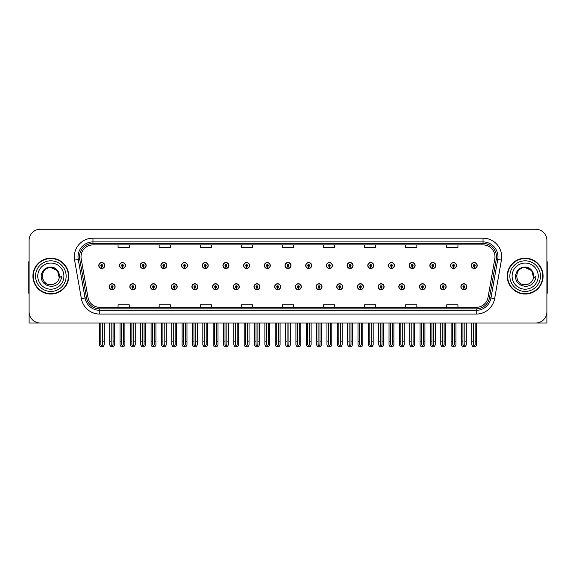<?xml version="1.0" encoding="UTF-8"?>
<svg xmlns="http://www.w3.org/2000/svg" width="576" height="576" viewBox="0 0 576 576"><rect width="100%" height="100%" fill="white"/><g stroke="black" fill="none" stroke-linecap="round" stroke-linejoin="round"><path stroke-width="0.86" d="M419.508 286.733A2.988 2.988 0 0 0 422.496 289.721A2.988 2.988 0 0 0 425.484 286.733A2.988 2.988 0 0 0 422.496 283.745A2.988 2.988 0 0 0 419.508 286.733M398.815 286.733A2.988 2.988 0 0 0 401.803 289.721A2.988 2.988 0 0 0 404.791 286.733A2.988 2.988 0 0 0 401.803 283.745A2.988 2.988 0 0 0 398.815 286.733M378.122 286.733A2.988 2.988 0 0 0 381.11 289.721A2.988 2.988 0 0 0 384.098 286.733A2.988 2.988 0 0 0 381.11 283.745A2.988 2.988 0 0 0 378.122 286.733M357.43 286.733A2.988 2.988 0 0 0 360.418 289.721A2.988 2.988 0 0 0 363.406 286.733A2.988 2.988 0 0 0 360.418 283.745A2.988 2.988 0 0 0 357.43 286.733M336.737 286.733A2.988 2.988 0 0 0 339.725 289.721A2.988 2.988 0 0 0 342.713 286.733A2.988 2.988 0 0 0 339.725 283.745A2.988 2.988 0 0 0 336.737 286.733M316.051 286.733A2.988 2.988 0 0 0 319.039 289.721A2.988 2.988 0 0 0 322.027 286.733A2.988 2.988 0 0 0 319.039 283.745A2.988 2.988 0 0 0 316.051 286.733M295.358 286.733A2.988 2.988 0 0 0 298.346 289.721A2.988 2.988 0 0 0 301.334 286.733A2.988 2.988 0 0 0 298.346 283.745A2.988 2.988 0 0 0 295.358 286.733M274.666 286.733A2.988 2.988 0 0 0 277.654 289.721A2.988 2.988 0 0 0 280.642 286.733A2.988 2.988 0 0 0 277.654 283.745A2.988 2.988 0 0 0 274.666 286.733M253.973 286.733A2.988 2.988 0 0 0 256.961 289.721A2.988 2.988 0 0 0 259.949 286.733A2.988 2.988 0 0 0 256.961 283.745A2.988 2.988 0 0 0 253.973 286.733M233.287 286.733A2.988 2.988 0 0 0 236.275 289.721A2.988 2.988 0 0 0 239.263 286.733A2.988 2.988 0 0 0 236.275 283.745A2.988 2.988 0 0 0 233.287 286.733M212.594 286.733A2.988 2.988 0 0 0 215.582 289.721A2.988 2.988 0 0 0 218.57 286.733A2.988 2.988 0 0 0 215.582 283.745A2.988 2.988 0 0 0 212.594 286.733M191.902 286.733A2.988 2.988 0 0 0 194.89 289.721A2.988 2.988 0 0 0 197.878 286.733A2.988 2.988 0 0 0 194.89 283.745A2.988 2.988 0 0 0 191.902 286.733M171.209 286.733A2.988 2.988 0 0 0 174.197 289.721A2.988 2.988 0 0 0 177.185 286.733A2.988 2.988 0 0 0 174.197 283.745A2.988 2.988 0 0 0 171.209 286.733M150.516 286.733A2.988 2.988 0 0 0 153.504 289.721A2.988 2.988 0 0 0 156.492 286.733A2.988 2.988 0 0 0 153.504 283.745A2.988 2.988 0 0 0 150.516 286.733M129.83 286.733A2.988 2.988 0 0 0 132.818 289.721A2.988 2.988 0 0 0 135.806 286.733A2.988 2.988 0 0 0 132.818 283.745A2.988 2.988 0 0 0 129.83 286.733M109.138 286.733A2.988 2.988 0 0 0 112.126 289.721A2.988 2.988 0 0 0 115.114 286.733A2.988 2.988 0 0 0 112.126 283.745A2.988 2.988 0 0 0 109.138 286.733M440.194 286.733A2.988 2.988 0 0 0 443.182 289.721A2.988 2.988 0 0 0 446.17 286.733A2.988 2.988 0 0 0 443.182 283.745A2.988 2.988 0 0 0 440.194 286.733M450.54 265.514A2.988 2.988 0 0 0 453.528 268.502A2.988 2.988 0 0 0 456.516 265.514A2.988 2.988 0 0 0 453.528 262.526A2.988 2.988 0 0 0 450.54 265.514M429.847 265.514A2.988 2.988 0 0 0 432.835 268.502A2.988 2.988 0 0 0 435.823 265.514A2.988 2.988 0 0 0 432.835 262.526A2.988 2.988 0 0 0 429.847 265.514M409.162 265.514A2.988 2.988 0 0 0 412.15 268.502A2.988 2.988 0 0 0 415.138 265.514A2.988 2.988 0 0 0 412.15 262.526A2.988 2.988 0 0 0 409.162 265.514M388.469 265.514A2.988 2.988 0 0 0 391.457 268.502A2.988 2.988 0 0 0 394.445 265.514A2.988 2.988 0 0 0 391.457 262.526A2.988 2.988 0 0 0 388.469 265.514M367.776 265.514A2.988 2.988 0 0 0 370.764 268.502A2.988 2.988 0 0 0 373.752 265.514A2.988 2.988 0 0 0 370.764 262.526A2.988 2.988 0 0 0 367.776 265.514M347.083 265.514A2.988 2.988 0 0 0 350.071 268.502A2.988 2.988 0 0 0 353.059 265.514A2.988 2.988 0 0 0 350.071 262.526A2.988 2.988 0 0 0 347.083 265.514M326.398 265.514A2.988 2.988 0 0 0 329.386 268.502A2.988 2.988 0 0 0 332.374 265.514A2.988 2.988 0 0 0 329.386 262.526A2.988 2.988 0 0 0 326.398 265.514M305.705 265.514A2.988 2.988 0 0 0 308.693 268.502A2.988 2.988 0 0 0 311.681 265.514A2.988 2.988 0 0 0 308.693 262.526A2.988 2.988 0 0 0 305.705 265.514M285.012 265.514A2.988 2.988 0 0 0 288 268.502A2.988 2.988 0 0 0 290.988 265.514A2.988 2.988 0 0 0 288 262.526A2.988 2.988 0 0 0 285.012 265.514M264.319 265.514A2.988 2.988 0 0 0 267.307 268.502A2.988 2.988 0 0 0 270.295 265.514A2.988 2.988 0 0 0 267.307 262.526A2.988 2.988 0 0 0 264.319 265.514M243.626 265.514A2.988 2.988 0 0 0 246.614 268.502A2.988 2.988 0 0 0 249.602 265.514A2.988 2.988 0 0 0 246.614 262.526A2.988 2.988 0 0 0 243.626 265.514M222.941 265.514A2.988 2.988 0 0 0 225.929 268.502A2.988 2.988 0 0 0 228.917 265.514A2.988 2.988 0 0 0 225.929 262.526A2.988 2.988 0 0 0 222.941 265.514M202.248 265.514A2.988 2.988 0 0 0 205.236 268.502A2.988 2.988 0 0 0 208.224 265.514A2.988 2.988 0 0 0 205.236 262.526A2.988 2.988 0 0 0 202.248 265.514M181.555 265.514A2.988 2.988 0 0 0 184.543 268.502A2.988 2.988 0 0 0 187.531 265.514A2.988 2.988 0 0 0 184.543 262.526A2.988 2.988 0 0 0 181.555 265.514M160.862 265.514A2.988 2.988 0 0 0 163.85 268.502A2.988 2.988 0 0 0 166.838 265.514A2.988 2.988 0 0 0 163.85 262.526A2.988 2.988 0 0 0 160.862 265.514M140.177 265.514A2.988 2.988 0 0 0 143.165 268.502A2.988 2.988 0 0 0 146.153 265.514A2.988 2.988 0 0 0 143.165 262.526A2.988 2.988 0 0 0 140.177 265.514M119.484 265.514A2.988 2.988 0 0 0 122.472 268.502A2.988 2.988 0 0 0 125.46 265.514A2.988 2.988 0 0 0 122.472 262.526A2.988 2.988 0 0 0 119.484 265.514M98.791 265.514A2.988 2.988 0 0 0 101.779 268.502A2.988 2.988 0 0 0 104.767 265.514A2.988 2.988 0 0 0 101.779 262.526A2.988 2.988 0 0 0 98.791 265.514M460.886 286.733A2.988 2.988 0 0 0 463.874 289.721A2.988 2.988 0 0 0 466.862 286.733A2.988 2.988 0 0 0 463.874 283.745A2.988 2.988 0 0 0 460.886 286.733M471.233 265.514A2.988 2.988 0 0 0 474.221 268.502A2.988 2.988 0 0 0 477.209 265.514A2.988 2.988 0 0 0 474.221 262.526A2.988 2.988 0 0 0 471.233 265.514M513.216 322.999L546.905 322.999L546.905 240.458A11.203 11.203 0 0 0 535.694 229.248L40.306 229.248A11.203 11.203 0 0 0 29.095 240.458L29.095 322.999L62.784 322.999M32.911 276.12A17.928 17.928 0 0 0 50.839 294.048A17.928 17.928 0 0 0 68.76 276.12A17.928 17.928 0 0 0 50.839 258.199A17.928 17.928 0 0 0 32.911 276.12M507.24 276.12A17.928 17.928 0 0 0 525.161 294.048A17.928 17.928 0 0 0 543.089 276.12A17.928 17.928 0 0 0 525.161 258.199A17.928 17.928 0 0 0 507.24 276.12M81.014 256.853A11.952 11.952 0 0 1 92.966 244.901L483.034 244.901A11.952 11.952 0 0 1 494.806 258.926L488.009 297.468A11.952 11.952 0 0 1 476.237 307.346L99.763 307.346A11.952 11.952 0 0 1 87.991 297.468L81.194 258.926A11.952 11.952 0 0 1 81.014 256.853M79.517 256.853A13.442 13.442 0 0 0 79.726 259.186L86.522 297.727A13.442 13.442 0 0 0 99.763 308.844L476.237 308.844A13.442 13.442 0 0 0 489.478 297.727L496.274 259.186A13.442 13.442 0 0 0 483.034 243.403L92.966 243.403A13.442 13.442 0 0 0 79.517 256.853M74.578 260.093A18.677 18.677 0 0 1 92.966 238.176L483.034 238.176A18.677 18.677 0 0 1 501.422 260.093L494.633 298.634A18.677 18.677 0 0 1 476.237 314.071L99.763 314.071A18.677 18.677 0 0 1 81.367 298.634L74.578 260.093L78.25 259.445A14.94 14.94 0 0 1 92.966 241.913L483.034 241.913A14.94 14.94 0 0 1 497.75 259.445L490.954 297.986A14.94 14.94 0 0 1 476.237 310.334L99.763 310.334A14.94 14.94 0 0 1 85.046 297.986L78.25 259.445A14.94 14.94 0 0 1 78.026 256.853M535.694 229.248L40.306 229.248M29.095 240.458L29.095 311.789A11.203 11.203 0 0 0 40.306 322.999L535.694 322.999A11.203 11.203 0 0 0 546.905 311.789L546.905 240.458M282.398 244.901L282.398 247.428L293.602 247.428L293.602 244.901M241.315 244.901L241.315 247.428L252.518 247.428L252.518 244.901M200.232 244.901L200.232 247.428L211.435 247.428L211.435 244.901M159.149 244.901L159.149 247.428L170.352 247.428L170.352 244.901M118.066 244.901L118.066 247.428L129.269 247.428L129.269 244.901M323.482 244.901L323.482 247.428L334.685 247.428L334.685 244.901M364.565 244.901L364.565 247.428L375.768 247.428L375.768 244.901M405.648 244.901L405.648 247.428L416.851 247.428L416.851 244.901M446.731 244.901L446.731 247.428L457.934 247.428L457.934 244.901M293.602 307.346L293.602 304.819L282.398 304.819L282.398 307.346M252.518 307.346L252.518 304.819L241.315 304.819L241.315 307.346M211.435 307.346L211.435 304.819L200.232 304.819L200.232 307.346M170.352 307.346L170.352 304.819L159.149 304.819L159.149 307.346M129.269 307.346L129.269 304.819L118.066 304.819L118.066 307.346M334.685 307.346L334.685 304.819L323.482 304.819L323.482 307.346M375.768 307.346L375.768 304.819L364.565 304.819L364.565 307.346M416.851 307.346L416.851 304.819L405.648 304.819L405.648 307.346M457.934 307.346L457.934 304.819L446.731 304.819L446.731 307.346M464.81 322.999L464.81 344.614L463.874 345.946L462.938 344.614L462.938 341.15L461.448 341.15L461.448 344.88L462.528 346.752L465.228 346.752L466.301 344.88L466.301 322.999M463.831 287.662L463.752 289.526A2.801 2.801 0 0 1 461.074 286.733A2.801 2.801 0 0 1 463.874 283.932A2.801 2.801 0 0 1 466.675 286.733A2.801 2.801 0 0 1 463.997 289.526L463.918 287.662A0.936 0.936 0 0 0 464.81 286.733A0.936 0.936 0 0 0 463.874 285.797A0.936 0.936 0 0 0 462.938 286.733A0.936 0.936 0 0 0 463.831 287.662L463.86 287.1A0.374 0.374 0 0 1 463.5 286.733A0.374 0.374 0 0 1 463.874 286.358A0.374 0.374 0 0 1 464.249 286.733A0.374 0.374 0 0 1 463.889 287.1L463.918 287.662M461.448 322.999L461.448 341.15M462.938 322.999L462.938 341.15M464.81 341.15L466.301 341.15M475.157 322.999L475.157 344.614L474.221 345.946L473.285 344.614L473.285 341.15L471.794 341.15L471.794 344.88L472.874 346.752L475.567 346.752L476.647 344.88L476.647 322.999M474.178 266.45L474.098 268.315A2.801 2.801 0 0 1 471.42 265.514A2.801 2.801 0 0 1 474.221 262.714A2.801 2.801 0 0 1 477.022 265.514A2.801 2.801 0 0 1 474.343 268.315L474.264 266.45A0.936 0.936 0 0 0 475.157 265.514A0.936 0.936 0 0 0 474.221 264.586A0.936 0.936 0 0 0 473.285 265.514A0.936 0.936 0 0 0 474.178 266.45L474.206 265.889A0.374 0.374 0 0 1 473.846 265.514A0.374 0.374 0 0 1 474.221 265.14A0.374 0.374 0 0 1 474.595 265.514A0.374 0.374 0 0 1 474.235 265.889L474.264 266.45M471.794 322.999L471.794 341.15M473.285 322.999L473.285 341.15M475.157 341.15L476.647 341.15M444.118 322.999L444.118 344.614L443.182 345.946L442.253 344.614L442.253 341.15L440.755 341.15L440.755 344.88L441.835 346.752L444.535 346.752L445.608 344.88L445.608 322.999M443.146 287.662L443.059 289.526A2.801 2.801 0 0 1 440.381 286.733A2.801 2.801 0 0 1 443.182 283.932A2.801 2.801 0 0 1 445.982 286.733A2.801 2.801 0 0 1 443.304 289.526L443.225 287.662A0.936 0.936 0 0 0 444.118 286.733A0.936 0.936 0 0 0 443.182 285.797A0.936 0.936 0 0 0 442.253 286.733A0.936 0.936 0 0 0 443.146 287.662L443.167 287.1A0.374 0.374 0 0 1 442.807 286.733A0.374 0.374 0 0 1 443.182 286.358A0.374 0.374 0 0 1 443.556 286.733A0.374 0.374 0 0 1 443.203 287.1L443.225 287.662M440.755 322.999L440.755 341.15M442.253 322.999L442.253 341.15M444.118 341.15L445.608 341.15M423.425 322.999L423.425 344.614L422.496 345.946L421.56 344.614L421.56 341.15L420.062 341.15L420.062 344.88L421.142 346.752L423.842 346.752L424.922 344.88L424.922 322.999M422.453 287.662L422.374 289.526A2.801 2.801 0 0 1 419.688 286.733A2.801 2.801 0 0 1 422.496 283.932A2.801 2.801 0 0 1 425.297 286.733A2.801 2.801 0 0 1 422.618 289.526L422.532 287.662A0.936 0.936 0 0 0 423.425 286.733A0.936 0.936 0 0 0 422.496 285.797A0.936 0.936 0 0 0 421.56 286.733A0.936 0.936 0 0 0 422.453 287.662L422.474 287.1A0.374 0.374 0 0 1 422.122 286.733A0.374 0.374 0 0 1 422.496 286.358A0.374 0.374 0 0 1 422.863 286.733A0.374 0.374 0 0 1 422.51 287.1L422.532 287.662M420.062 322.999L420.062 341.15M421.56 322.999L421.56 341.15M423.425 341.15L424.922 341.15M402.732 322.999L402.732 344.614L401.803 345.946L400.867 344.614L400.867 341.15L399.377 341.15L399.377 344.88L400.45 346.752L403.15 346.752L404.23 344.88L404.23 322.999M401.76 287.662L401.681 289.526A2.801 2.801 0 0 1 399.002 286.733A2.801 2.801 0 0 1 401.803 283.932A2.801 2.801 0 0 1 404.604 286.733A2.801 2.801 0 0 1 401.926 289.526L401.839 287.662A0.936 0.936 0 0 0 402.732 286.733A0.936 0.936 0 0 0 401.803 285.797A0.936 0.936 0 0 0 400.867 286.733A0.936 0.936 0 0 0 401.76 287.662L401.789 287.1A0.374 0.374 0 0 1 401.429 286.733A0.374 0.374 0 0 1 401.803 286.358A0.374 0.374 0 0 1 402.178 286.733A0.374 0.374 0 0 1 401.818 287.1L401.839 287.662M399.377 322.999L399.377 341.15M400.867 322.999L400.867 341.15M402.732 341.15L404.23 341.15M454.464 322.999L454.464 344.614L453.528 345.946L452.599 344.614L452.599 341.15L451.102 341.15L451.102 344.88L452.182 346.752L454.882 346.752L455.954 344.88L455.954 322.999M453.492 266.45L453.406 268.315A2.801 2.801 0 0 1 450.727 265.514A2.801 2.801 0 0 1 453.528 262.714A2.801 2.801 0 0 1 456.329 265.514A2.801 2.801 0 0 1 453.65 268.315L453.571 266.45A0.936 0.936 0 0 0 454.464 265.514A0.936 0.936 0 0 0 453.528 264.586A0.936 0.936 0 0 0 452.599 265.514A0.936 0.936 0 0 0 453.492 266.45L453.514 265.889A0.374 0.374 0 0 1 453.154 265.514A0.374 0.374 0 0 1 453.528 265.14A0.374 0.374 0 0 1 453.902 265.514A0.374 0.374 0 0 1 453.542 265.889L453.571 266.45M451.102 322.999L451.102 341.15M452.599 322.999L452.599 341.15M454.464 341.15L455.954 341.15M433.771 322.999L433.771 344.614L432.835 345.946L431.906 344.614L431.906 341.15L430.409 341.15L430.409 344.88L431.489 346.752L434.189 346.752L435.269 344.88L435.269 322.999M432.799 266.45L432.713 268.315A2.801 2.801 0 0 1 430.034 265.514A2.801 2.801 0 0 1 432.835 262.714A2.801 2.801 0 0 1 435.636 265.514A2.801 2.801 0 0 1 432.958 268.315L432.878 266.45A0.936 0.936 0 0 0 433.771 265.514A0.936 0.936 0 0 0 432.835 264.586A0.936 0.936 0 0 0 431.906 265.514A0.936 0.936 0 0 0 432.799 266.45L432.821 265.889A0.374 0.374 0 0 1 432.468 265.514A0.374 0.374 0 0 1 432.835 265.14A0.374 0.374 0 0 1 433.21 265.514A0.374 0.374 0 0 1 432.857 265.889L432.878 266.45M430.409 322.999L430.409 341.15M431.906 322.999L431.906 341.15M433.771 341.15L435.269 341.15M413.078 322.999L413.078 344.614L412.15 345.946L411.214 344.614L411.214 341.15L409.716 341.15L409.716 344.88L410.796 346.752L413.496 346.752L414.576 344.88L414.576 322.999M412.106 266.45L412.027 268.315A2.801 2.801 0 0 1 409.349 265.514A2.801 2.801 0 0 1 412.15 262.714A2.801 2.801 0 0 1 414.95 265.514A2.801 2.801 0 0 1 412.272 268.315L412.186 266.45A0.936 0.936 0 0 0 413.078 265.514A0.936 0.936 0 0 0 412.15 264.586A0.936 0.936 0 0 0 411.214 265.514A0.936 0.936 0 0 0 412.106 266.45L412.128 265.889A0.374 0.374 0 0 1 411.775 265.514A0.374 0.374 0 0 1 412.15 265.14A0.374 0.374 0 0 1 412.524 265.514A0.374 0.374 0 0 1 412.164 265.889L412.186 266.45M409.716 322.999L409.716 341.15M411.214 322.999L411.214 341.15M413.078 341.15L414.576 341.15M392.393 322.999L392.393 344.614L391.457 345.946L390.521 344.614L390.521 341.15L389.03 341.15L389.03 344.88L390.103 346.752L392.803 346.752L393.883 344.88L393.883 322.999M391.414 266.45L391.334 268.315A2.801 2.801 0 0 1 388.656 265.514A2.801 2.801 0 0 1 391.457 262.714A2.801 2.801 0 0 1 394.258 265.514A2.801 2.801 0 0 1 391.579 268.315L391.5 266.45A0.936 0.936 0 0 0 392.393 265.514A0.936 0.936 0 0 0 391.457 264.586A0.936 0.936 0 0 0 390.521 265.514A0.936 0.936 0 0 0 391.414 266.45L391.442 265.889A0.374 0.374 0 0 1 391.082 265.514A0.374 0.374 0 0 1 391.457 265.14A0.374 0.374 0 0 1 391.831 265.514A0.374 0.374 0 0 1 391.471 265.889L391.5 266.45M389.03 322.999L389.03 341.15M390.521 322.999L390.521 341.15M392.393 341.15L393.883 341.15M29.095 300.024L29.095 296.294M29.095 293.285A7.466 7.466 0 0 0 28.8 293.306L28.8 262.678A7.466 7.466 0 0 1 29.095 260.59M546.905 296.294L546.905 300.024M546.905 260.59A7.466 7.466 0 0 1 547.2 262.678L547.2 293.306A7.466 7.466 0 0 0 546.905 293.285M50.76 284.71L47.966 284.22M45.641 282.96L44.669 282.103M43.351 280.339L42.66 278.77M42.257 276.602L42.329 274.954M42.97 272.664L43.783 271.217M45.986 269.028L47.434 268.236M49.385 284.587L51.674 284.674M59.242 274.334A8.59 8.59 0 0 1 59.242 277.906L57.514 270.72L50.839 267.538C39.751 266.998 39.751 285.242 50.832 284.717L51.84 284.652M55.015 283.622L57.521 281.513M59.105 278.438L59.328 274.817M59.119 273.852L56.47 269.633M55.807 269.114L51.034 267.538M55.822 283.118L56.477 282.607M50.832 284.717C55.231 284.414 58.032 282.146 59.234 277.906L61.661 276.12C61.481 279.101 60.358 281.585 58.284 283.579C56.938 285.588 51.566 286.632 50.839 286.373L47.016 285.473L43.855 283.234C42.113 281.556 41.213 279.209 41.162 276.199C41.875 270.446 45.101 267.386 50.832 267.034C54.943 267.012 58.486 270.353 59.234 274.334M66.146 276.12A15.314 15.314 0 0 1 50.839 291.434A15.314 15.314 0 0 1 35.525 276.12A15.314 15.314 0 0 1 50.839 260.813A15.314 15.314 0 0 1 66.146 276.12M50.839 293.674A17.554 17.554 0 0 1 33.278 276.12A17.554 17.554 0 0 1 50.839 258.566A17.554 17.554 0 0 1 68.393 276.12A17.554 17.554 0 0 1 50.839 293.674M50.839 289.195A13.075 13.075 0 0 1 37.764 276.12A13.075 13.075 0 0 1 50.839 263.052A13.075 13.075 0 0 1 63.907 276.12A13.075 13.075 0 0 1 50.839 289.195M519.97 282.96L518.998 282.103M517.68 280.339L516.989 278.77M516.586 276.602L516.658 274.954M517.298 272.664L518.112 271.217M520.315 269.028L521.762 268.236M523.714 284.587L526.003 284.674M525.161 284.717C529.56 284.414 532.361 282.146 533.563 277.906L535.99 276.12C535.81 279.101 534.686 281.585 532.613 283.579C531.266 285.588 525.895 286.632 525.161 286.373L521.345 285.473L518.184 283.234C516.442 281.556 515.542 279.209 515.491 276.199C516.204 270.446 519.43 267.386 525.161 267.034C529.272 267.012 532.814 270.353 533.563 274.334A8.59 8.59 0 0 1 533.57 277.906L531.842 270.72L525.168 267.538C514.08 266.998 514.08 285.242 525.161 284.717L526.169 284.652M529.344 283.622L531.85 281.513M533.434 278.438L533.657 274.817M533.448 273.852L530.798 269.633M530.136 269.114L525.362 267.538M530.15 283.118L530.806 282.607M540.475 276.12A15.314 15.314 0 0 1 525.161 291.434A15.314 15.314 0 0 1 509.854 276.12A15.314 15.314 0 0 1 525.161 260.813A15.314 15.314 0 0 1 540.475 276.12M525.161 293.674A17.554 17.554 0 0 1 507.607 276.12A17.554 17.554 0 0 1 525.161 258.566A17.554 17.554 0 0 1 542.722 276.12A17.554 17.554 0 0 1 525.161 293.674M525.161 289.195A13.075 13.075 0 0 1 512.093 276.12A13.075 13.075 0 0 1 525.161 263.052A13.075 13.075 0 0 1 538.236 276.12A13.075 13.075 0 0 1 525.161 289.195M382.046 322.999L382.046 344.614L381.11 345.946L380.174 344.614L380.174 341.15L378.684 341.15L378.684 344.88L379.764 346.752L382.457 346.752L383.537 344.88L383.537 322.999M381.067 287.662L380.988 289.526A2.801 2.801 0 0 1 378.31 286.733A2.801 2.801 0 0 1 381.11 283.932A2.801 2.801 0 0 1 383.911 286.733A2.801 2.801 0 0 1 381.233 289.526L381.154 287.662A0.936 0.936 0 0 0 382.046 286.733A0.936 0.936 0 0 0 381.11 285.797A0.936 0.936 0 0 0 380.174 286.733A0.936 0.936 0 0 0 381.067 287.662L381.096 287.1A0.374 0.374 0 0 1 380.736 286.733A0.374 0.374 0 0 1 381.11 286.358A0.374 0.374 0 0 1 381.485 286.733A0.374 0.374 0 0 1 381.125 287.1L381.154 287.662M378.684 322.999L378.684 341.15M380.174 322.999L380.174 341.15M382.046 341.15L383.537 341.15M361.354 322.999L361.354 344.614L360.418 345.946L359.489 344.614L359.489 341.15L357.991 341.15L357.991 344.88L359.071 346.752L361.771 346.752L362.844 344.88L362.844 322.999M360.382 287.662L360.295 289.526A2.801 2.801 0 0 1 357.617 286.733A2.801 2.801 0 0 1 360.418 283.932A2.801 2.801 0 0 1 363.218 286.733A2.801 2.801 0 0 1 360.54 289.526L360.461 287.662A0.936 0.936 0 0 0 361.354 286.733A0.936 0.936 0 0 0 360.418 285.797A0.936 0.936 0 0 0 359.489 286.733A0.936 0.936 0 0 0 360.382 287.662L360.403 287.1A0.374 0.374 0 0 1 360.043 286.733A0.374 0.374 0 0 1 360.418 286.358A0.374 0.374 0 0 1 360.792 286.733A0.374 0.374 0 0 1 360.432 287.1L360.461 287.662M357.991 322.999L357.991 341.15M359.489 322.999L359.489 341.15M361.354 341.15L362.844 341.15M340.661 322.999L340.661 344.614L339.725 345.946L338.796 344.614L338.796 341.15L337.298 341.15L337.298 344.88L338.378 346.752L341.078 346.752L342.158 344.88L342.158 322.999M339.689 287.662L339.602 289.526A2.801 2.801 0 0 1 336.924 286.733A2.801 2.801 0 0 1 339.725 283.932A2.801 2.801 0 0 1 342.526 286.733A2.801 2.801 0 0 1 339.847 289.526L339.768 287.662A0.936 0.936 0 0 0 340.661 286.733A0.936 0.936 0 0 0 339.725 285.797A0.936 0.936 0 0 0 338.796 286.733A0.936 0.936 0 0 0 339.689 287.662L339.71 287.1A0.374 0.374 0 0 1 339.358 286.733A0.374 0.374 0 0 1 339.725 286.358A0.374 0.374 0 0 1 340.099 286.733A0.374 0.374 0 0 1 339.746 287.1L339.768 287.662M337.298 322.999L337.298 341.15M338.796 322.999L338.796 341.15M340.661 341.15L342.158 341.15M371.7 322.999L371.7 344.614L370.764 345.946L369.828 344.614L369.828 341.15L368.338 341.15L368.338 344.88L369.418 346.752L372.118 346.752L373.19 344.88L373.19 322.999M370.721 266.45L370.642 268.315A2.801 2.801 0 0 1 367.963 265.514A2.801 2.801 0 0 1 370.764 262.714A2.801 2.801 0 0 1 373.565 265.514A2.801 2.801 0 0 1 370.886 268.315L370.807 266.45A0.936 0.936 0 0 0 371.7 265.514A0.936 0.936 0 0 0 370.764 264.586A0.936 0.936 0 0 0 369.828 265.514A0.936 0.936 0 0 0 370.721 266.45L370.75 265.889A0.374 0.374 0 0 1 370.39 265.514A0.374 0.374 0 0 1 370.764 265.14A0.374 0.374 0 0 1 371.138 265.514A0.374 0.374 0 0 1 370.778 265.889L370.807 266.45M368.338 322.999L368.338 341.15M369.828 322.999L369.828 341.15M371.7 341.15L373.19 341.15M351.007 322.999L351.007 344.614L350.071 345.946L349.142 344.614L349.142 341.15L347.645 341.15L347.645 344.88L348.725 346.752L351.425 346.752L352.505 344.88L352.505 322.999M350.035 266.45L349.949 268.315A2.801 2.801 0 0 1 347.27 265.514A2.801 2.801 0 0 1 350.071 262.714A2.801 2.801 0 0 1 352.872 265.514A2.801 2.801 0 0 1 350.194 268.315L350.114 266.45A0.936 0.936 0 0 0 351.007 265.514A0.936 0.936 0 0 0 350.071 264.586A0.936 0.936 0 0 0 349.142 265.514A0.936 0.936 0 0 0 350.035 266.45L350.057 265.889A0.374 0.374 0 0 1 349.697 265.514A0.374 0.374 0 0 1 350.071 265.14A0.374 0.374 0 0 1 350.446 265.514A0.374 0.374 0 0 1 350.093 265.889L350.114 266.45M347.645 322.999L347.645 341.15M349.142 322.999L349.142 341.15M351.007 341.15L352.505 341.15M330.314 322.999L330.314 344.614L329.386 345.946L328.45 344.614L328.45 341.15L326.952 341.15L326.952 344.88L328.032 346.752L330.732 346.752L331.812 344.88L331.812 322.999M329.342 266.45L329.263 268.315A2.801 2.801 0 0 1 326.585 265.514A2.801 2.801 0 0 1 329.386 262.714A2.801 2.801 0 0 1 332.186 265.514A2.801 2.801 0 0 1 329.508 268.315L329.422 266.45A0.936 0.936 0 0 0 330.314 265.514A0.936 0.936 0 0 0 329.386 264.586A0.936 0.936 0 0 0 328.45 265.514A0.936 0.936 0 0 0 329.342 266.45L329.364 265.889A0.374 0.374 0 0 1 329.011 265.514A0.374 0.374 0 0 1 329.386 265.14A0.374 0.374 0 0 1 329.753 265.514A0.374 0.374 0 0 1 329.4 265.889L329.422 266.45M326.952 322.999L326.952 341.15M328.45 322.999L328.45 341.15M330.314 341.15L331.812 341.15M319.968 322.999L319.968 344.614L319.039 345.946L318.103 344.614L318.103 341.15L316.606 341.15L316.606 344.88L317.686 346.752L320.386 346.752L321.466 344.88L321.466 322.999M318.996 287.662L318.917 289.526A2.801 2.801 0 0 1 316.238 286.733A2.801 2.801 0 0 1 319.039 283.932A2.801 2.801 0 0 1 321.84 286.733A2.801 2.801 0 0 1 319.162 289.526L319.075 287.662A0.936 0.936 0 0 0 319.968 286.733A0.936 0.936 0 0 0 319.039 285.797A0.936 0.936 0 0 0 318.103 286.733A0.936 0.936 0 0 0 318.996 287.662L319.018 287.1A0.374 0.374 0 0 1 318.665 286.733A0.374 0.374 0 0 1 319.039 286.358A0.374 0.374 0 0 1 319.414 286.733A0.374 0.374 0 0 1 319.054 287.1L319.075 287.662M316.606 322.999L316.606 341.15M318.103 322.999L318.103 341.15M319.968 341.15L321.466 341.15M299.282 322.999L299.282 344.614L298.346 345.946L297.41 344.614L297.41 341.15L295.92 341.15L295.92 344.88L296.993 346.752L299.693 346.752L300.773 344.88L300.773 322.999M298.303 287.662L298.224 289.526A2.801 2.801 0 0 1 295.546 286.733A2.801 2.801 0 0 1 298.346 283.932A2.801 2.801 0 0 1 301.147 286.733A2.801 2.801 0 0 1 298.469 289.526L298.39 287.662A0.936 0.936 0 0 0 299.282 286.733A0.936 0.936 0 0 0 298.346 285.797A0.936 0.936 0 0 0 297.41 286.733A0.936 0.936 0 0 0 298.303 287.662L298.332 287.1A0.374 0.374 0 0 1 297.972 286.733A0.374 0.374 0 0 1 298.346 286.358A0.374 0.374 0 0 1 298.721 286.733A0.374 0.374 0 0 1 298.361 287.1L298.39 287.662M295.92 322.999L295.92 341.15M297.41 322.999L297.41 341.15M299.282 341.15L300.773 341.15M278.59 322.999L278.59 344.614L277.654 345.946L276.718 344.614L276.718 341.15L275.227 341.15L275.227 344.88L276.307 346.752L279.007 346.752L280.08 344.88L280.08 322.999M277.61 287.662L277.531 289.526A2.801 2.801 0 0 1 274.853 286.733A2.801 2.801 0 0 1 277.654 283.932A2.801 2.801 0 0 1 280.454 286.733A2.801 2.801 0 0 1 277.776 289.526L277.697 287.662A0.936 0.936 0 0 0 278.59 286.733A0.936 0.936 0 0 0 277.654 285.797A0.936 0.936 0 0 0 276.718 286.733A0.936 0.936 0 0 0 277.61 287.662L277.639 287.1A0.374 0.374 0 0 1 277.279 286.733A0.374 0.374 0 0 1 277.654 286.358A0.374 0.374 0 0 1 278.028 286.733A0.374 0.374 0 0 1 277.668 287.1L277.697 287.662M275.227 322.999L275.227 341.15M276.718 322.999L276.718 341.15M278.59 341.15L280.08 341.15M257.897 322.999L257.897 344.614L256.961 345.946L256.032 344.614L256.032 341.15L254.534 341.15L254.534 344.88L255.614 346.752L258.314 346.752L259.394 344.88L259.394 322.999M256.925 287.662L256.838 289.526A2.801 2.801 0 0 1 254.16 286.733A2.801 2.801 0 0 1 256.961 283.932A2.801 2.801 0 0 1 259.762 286.733A2.801 2.801 0 0 1 257.083 289.526L257.004 287.662A0.936 0.936 0 0 0 257.897 286.733A0.936 0.936 0 0 0 256.961 285.797A0.936 0.936 0 0 0 256.032 286.733A0.936 0.936 0 0 0 256.925 287.662L256.946 287.1A0.374 0.374 0 0 1 256.586 286.733A0.374 0.374 0 0 1 256.961 286.358A0.374 0.374 0 0 1 257.335 286.733A0.374 0.374 0 0 1 256.982 287.1L257.004 287.662M254.534 322.999L254.534 341.15M256.032 322.999L256.032 341.15M257.897 341.15L259.394 341.15M237.204 322.999L237.204 344.614L236.275 345.946L235.339 344.614L235.339 341.15L233.842 341.15L233.842 344.88L234.922 346.752L237.622 346.752L238.702 344.88L238.702 322.999M236.232 287.662L236.153 289.526A2.801 2.801 0 0 1 233.474 286.733A2.801 2.801 0 0 1 236.275 283.932A2.801 2.801 0 0 1 239.076 286.733A2.801 2.801 0 0 1 236.398 289.526L236.311 287.662A0.936 0.936 0 0 0 237.204 286.733A0.936 0.936 0 0 0 236.275 285.797A0.936 0.936 0 0 0 235.339 286.733A0.936 0.936 0 0 0 236.232 287.662L236.254 287.1A0.374 0.374 0 0 1 235.901 286.733A0.374 0.374 0 0 1 236.275 286.358A0.374 0.374 0 0 1 236.642 286.733A0.374 0.374 0 0 1 236.29 287.1L236.311 287.662M233.842 322.999L233.842 341.15M235.339 322.999L235.339 341.15M237.204 341.15L238.702 341.15M309.622 322.999L309.622 344.614L308.693 345.946L307.757 344.614L307.757 341.15L306.266 341.15L306.266 344.88L307.339 346.752L310.039 346.752L311.119 344.88L311.119 322.999M308.65 266.45L308.57 268.315A2.801 2.801 0 0 1 305.892 265.514A2.801 2.801 0 0 1 308.693 262.714A2.801 2.801 0 0 1 311.494 265.514A2.801 2.801 0 0 1 308.815 268.315L308.729 266.45A0.936 0.936 0 0 0 309.622 265.514A0.936 0.936 0 0 0 308.693 264.586A0.936 0.936 0 0 0 307.757 265.514A0.936 0.936 0 0 0 308.65 266.45L308.678 265.889A0.374 0.374 0 0 1 308.318 265.514A0.374 0.374 0 0 1 308.693 265.14A0.374 0.374 0 0 1 309.067 265.514A0.374 0.374 0 0 1 308.707 265.889L308.729 266.45M306.266 322.999L306.266 341.15M307.757 322.999L307.757 341.15M309.622 341.15L311.119 341.15M288.936 322.999L288.936 344.614L288 345.946L287.064 344.614L287.064 341.15L285.574 341.15L285.574 344.88L286.654 346.752L289.346 346.752L290.426 344.88L290.426 322.999M287.957 266.45L287.878 268.315A2.801 2.801 0 0 1 285.199 265.514A2.801 2.801 0 0 1 288 262.714A2.801 2.801 0 0 1 290.801 265.514A2.801 2.801 0 0 1 288.122 268.315L288.043 266.45A0.936 0.936 0 0 0 288.936 265.514A0.936 0.936 0 0 0 288 264.586A0.936 0.936 0 0 0 287.064 265.514A0.936 0.936 0 0 0 287.957 266.45L287.986 265.889A0.374 0.374 0 0 1 287.626 265.514A0.374 0.374 0 0 1 288 265.14A0.374 0.374 0 0 1 288.374 265.514A0.374 0.374 0 0 1 288.014 265.889L288.043 266.45M285.574 322.999L285.574 341.15M287.064 322.999L287.064 341.15M288.936 341.15L290.426 341.15M268.243 322.999L268.243 344.614L267.307 345.946L266.378 344.614L266.378 341.15L264.881 341.15L264.881 344.88L265.961 346.752L268.661 346.752L269.734 344.88L269.734 322.999M267.271 266.45L267.185 268.315A2.801 2.801 0 0 1 264.506 265.514A2.801 2.801 0 0 1 267.307 262.714A2.801 2.801 0 0 1 270.108 265.514A2.801 2.801 0 0 1 267.43 268.315L267.35 266.45A0.936 0.936 0 0 0 268.243 265.514A0.936 0.936 0 0 0 267.307 264.586A0.936 0.936 0 0 0 266.378 265.514A0.936 0.936 0 0 0 267.271 266.45L267.293 265.889A0.374 0.374 0 0 1 266.933 265.514A0.374 0.374 0 0 1 267.307 265.14A0.374 0.374 0 0 1 267.682 265.514A0.374 0.374 0 0 1 267.322 265.889L267.35 266.45M264.881 322.999L264.881 341.15M266.378 322.999L266.378 341.15M268.243 341.15L269.734 341.15M247.55 322.999L247.55 344.614L246.614 345.946L245.686 344.614L245.686 341.15L244.188 341.15L244.188 344.88L245.268 346.752L247.968 346.752L249.048 344.88L249.048 322.999M246.578 266.45L246.492 268.315A2.801 2.801 0 0 1 243.814 265.514A2.801 2.801 0 0 1 246.614 262.714A2.801 2.801 0 0 1 249.415 265.514A2.801 2.801 0 0 1 246.737 268.315L246.658 266.45A0.936 0.936 0 0 0 247.55 265.514A0.936 0.936 0 0 0 246.614 264.586A0.936 0.936 0 0 0 245.686 265.514A0.936 0.936 0 0 0 246.578 266.45L246.6 265.889A0.374 0.374 0 0 1 246.247 265.514A0.374 0.374 0 0 1 246.614 265.14A0.374 0.374 0 0 1 246.989 265.514A0.374 0.374 0 0 1 246.636 265.889L246.658 266.45M244.188 322.999L244.188 341.15M245.686 322.999L245.686 341.15M247.55 341.15L249.048 341.15M226.858 322.999L226.858 344.614L225.929 345.946L224.993 344.614L224.993 341.15L223.495 341.15L223.495 344.88L224.575 346.752L227.275 346.752L228.355 344.88L228.355 322.999M225.886 266.45L225.806 268.315A2.801 2.801 0 0 1 223.128 265.514A2.801 2.801 0 0 1 225.929 262.714A2.801 2.801 0 0 1 228.73 265.514A2.801 2.801 0 0 1 226.051 268.315L225.965 266.45A0.936 0.936 0 0 0 226.858 265.514A0.936 0.936 0 0 0 225.929 264.586A0.936 0.936 0 0 0 224.993 265.514A0.936 0.936 0 0 0 225.886 266.45L225.907 265.889A0.374 0.374 0 0 1 225.554 265.514A0.374 0.374 0 0 1 225.929 265.14A0.374 0.374 0 0 1 226.303 265.514A0.374 0.374 0 0 1 225.943 265.889L225.965 266.45M223.495 322.999L223.495 341.15M224.993 322.999L224.993 341.15M226.858 341.15L228.355 341.15M216.511 322.999L216.511 344.614L215.582 345.946L214.646 344.614L214.646 341.15L213.156 341.15L213.156 344.88L214.229 346.752L216.929 346.752L218.009 344.88L218.009 322.999M215.539 287.662L215.46 289.526A2.801 2.801 0 0 1 212.782 286.733A2.801 2.801 0 0 1 215.582 283.932A2.801 2.801 0 0 1 218.383 286.733A2.801 2.801 0 0 1 215.705 289.526L215.618 287.662A0.936 0.936 0 0 0 216.511 286.733A0.936 0.936 0 0 0 215.582 285.797A0.936 0.936 0 0 0 214.646 286.733A0.936 0.936 0 0 0 215.539 287.662L215.568 287.1A0.374 0.374 0 0 1 215.208 286.733A0.374 0.374 0 0 1 215.582 286.358A0.374 0.374 0 0 1 215.957 286.733A0.374 0.374 0 0 1 215.597 287.1L215.618 287.662M213.156 322.999L213.156 341.15M214.646 322.999L214.646 341.15M216.511 341.15L218.009 341.15M195.826 322.999L195.826 344.614L194.89 345.946L193.954 344.614L193.954 341.15L192.463 341.15L192.463 344.88L193.543 346.752L196.236 346.752L197.316 344.88L197.316 322.999M194.846 287.662L194.767 289.526A2.801 2.801 0 0 1 192.089 286.733A2.801 2.801 0 0 1 194.89 283.932A2.801 2.801 0 0 1 197.69 286.733A2.801 2.801 0 0 1 195.012 289.526L194.933 287.662A0.936 0.936 0 0 0 195.826 286.733A0.936 0.936 0 0 0 194.89 285.797A0.936 0.936 0 0 0 193.954 286.733A0.936 0.936 0 0 0 194.846 287.662L194.875 287.1A0.374 0.374 0 0 1 194.515 286.733A0.374 0.374 0 0 1 194.89 286.358A0.374 0.374 0 0 1 195.264 286.733A0.374 0.374 0 0 1 194.904 287.1L194.933 287.662M192.463 322.999L192.463 341.15M193.954 322.999L193.954 341.15M195.826 341.15L197.316 341.15M175.133 322.999L175.133 344.614L174.197 345.946L173.268 344.614L173.268 341.15L171.77 341.15L171.77 344.88L172.85 346.752L175.55 346.752L176.623 344.88L176.623 322.999M174.161 287.662L174.074 289.526A2.801 2.801 0 0 1 171.396 286.733A2.801 2.801 0 0 1 174.197 283.932A2.801 2.801 0 0 1 176.998 286.733A2.801 2.801 0 0 1 174.319 289.526L174.24 287.662A0.936 0.936 0 0 0 175.133 286.733A0.936 0.936 0 0 0 174.197 285.797A0.936 0.936 0 0 0 173.268 286.733A0.936 0.936 0 0 0 174.161 287.662L174.182 287.1A0.374 0.374 0 0 1 173.822 286.733A0.374 0.374 0 0 1 174.197 286.358A0.374 0.374 0 0 1 174.571 286.733A0.374 0.374 0 0 1 174.211 287.1L174.24 287.662M171.77 322.999L171.77 341.15M173.268 322.999L173.268 341.15M175.133 341.15L176.623 341.15M154.44 322.999L154.44 344.614L153.504 345.946L152.575 344.614L152.575 341.15L151.078 341.15L151.078 344.88L152.158 346.752L154.858 346.752L155.938 344.88L155.938 322.999M153.468 287.662L153.382 289.526A2.801 2.801 0 0 1 150.703 286.733A2.801 2.801 0 0 1 153.504 283.932A2.801 2.801 0 0 1 156.312 286.733A2.801 2.801 0 0 1 153.626 289.526L153.547 287.662A0.936 0.936 0 0 0 154.44 286.733A0.936 0.936 0 0 0 153.504 285.797A0.936 0.936 0 0 0 152.575 286.733A0.936 0.936 0 0 0 153.468 287.662L153.49 287.1A0.374 0.374 0 0 1 153.137 286.733A0.374 0.374 0 0 1 153.504 286.358A0.374 0.374 0 0 1 153.878 286.733A0.374 0.374 0 0 1 153.526 287.1L153.547 287.662M151.078 322.999L151.078 341.15M152.575 322.999L152.575 341.15M154.44 341.15L155.938 341.15M133.747 322.999L133.747 344.614L132.818 345.946L131.882 344.614L131.882 341.15L130.392 341.15L130.392 344.88L131.465 346.752L134.165 346.752L135.245 344.88L135.245 322.999M132.775 287.662L132.696 289.526A2.801 2.801 0 0 1 130.018 286.733A2.801 2.801 0 0 1 132.818 283.932A2.801 2.801 0 0 1 135.619 286.733A2.801 2.801 0 0 1 132.941 289.526L132.854 287.662A0.936 0.936 0 0 0 133.747 286.733A0.936 0.936 0 0 0 132.818 285.797A0.936 0.936 0 0 0 131.882 286.733A0.936 0.936 0 0 0 132.775 287.662L132.797 287.1A0.374 0.374 0 0 1 132.444 286.733A0.374 0.374 0 0 1 132.818 286.358A0.374 0.374 0 0 1 133.193 286.733A0.374 0.374 0 0 1 132.833 287.1L132.854 287.662M130.392 322.999L130.392 341.15M131.882 322.999L131.882 341.15M133.747 341.15L135.245 341.15M113.062 322.999L113.062 344.614L112.126 345.946L111.19 344.614L111.19 341.15L109.699 341.15L109.699 344.88L110.772 346.752L113.472 346.752L114.552 344.88L114.552 322.999M112.082 287.662L112.003 289.526A2.801 2.801 0 0 1 109.325 286.733A2.801 2.801 0 0 1 112.126 283.932A2.801 2.801 0 0 1 114.926 286.733A2.801 2.801 0 0 1 112.248 289.526L112.169 287.662A0.936 0.936 0 0 0 113.062 286.733A0.936 0.936 0 0 0 112.126 285.797A0.936 0.936 0 0 0 111.19 286.733A0.936 0.936 0 0 0 112.082 287.662L112.111 287.1A0.374 0.374 0 0 1 111.751 286.733A0.374 0.374 0 0 1 112.126 286.358A0.374 0.374 0 0 1 112.5 286.733A0.374 0.374 0 0 1 112.14 287.1L112.169 287.662M109.699 322.999L109.699 341.15M111.19 322.999L111.19 341.15M113.062 341.15L114.552 341.15M206.172 322.999L206.172 344.614L205.236 345.946L204.3 344.614L204.3 341.15L202.81 341.15L202.81 344.88L203.882 346.752L206.582 346.752L207.662 344.88L207.662 322.999M205.193 266.45L205.114 268.315A2.801 2.801 0 0 1 202.435 265.514A2.801 2.801 0 0 1 205.236 262.714A2.801 2.801 0 0 1 208.037 265.514A2.801 2.801 0 0 1 205.358 268.315L205.279 266.45A0.936 0.936 0 0 0 206.172 265.514A0.936 0.936 0 0 0 205.236 264.586A0.936 0.936 0 0 0 204.3 265.514A0.936 0.936 0 0 0 205.193 266.45L205.222 265.889A0.374 0.374 0 0 1 204.862 265.514A0.374 0.374 0 0 1 205.236 265.14A0.374 0.374 0 0 1 205.61 265.514A0.374 0.374 0 0 1 205.25 265.889L205.279 266.45M202.81 322.999L202.81 341.15M204.3 322.999L204.3 341.15M206.172 341.15L207.662 341.15M185.479 322.999L185.479 344.614L184.543 345.946L183.607 344.614L183.607 341.15L182.117 341.15L182.117 344.88L183.197 346.752L185.897 346.752L186.97 344.88L186.97 322.999M184.5 266.45L184.421 268.315A2.801 2.801 0 0 1 181.742 265.514A2.801 2.801 0 0 1 184.543 262.714A2.801 2.801 0 0 1 187.344 265.514A2.801 2.801 0 0 1 184.666 268.315L184.586 266.45A0.936 0.936 0 0 0 185.479 265.514A0.936 0.936 0 0 0 184.543 264.586A0.936 0.936 0 0 0 183.607 265.514A0.936 0.936 0 0 0 184.5 266.45L184.529 265.889A0.374 0.374 0 0 1 184.169 265.514A0.374 0.374 0 0 1 184.543 265.14A0.374 0.374 0 0 1 184.918 265.514A0.374 0.374 0 0 1 184.558 265.889L184.586 266.45M182.117 322.999L182.117 341.15M183.607 322.999L183.607 341.15M185.479 341.15L186.97 341.15M164.786 322.999L164.786 344.614L163.85 345.946L162.922 344.614L162.922 341.15L161.424 341.15L161.424 344.88L162.504 346.752L165.204 346.752L166.284 344.88L166.284 322.999M163.814 266.45L163.728 268.315A2.801 2.801 0 0 1 161.05 265.514A2.801 2.801 0 0 1 163.85 262.714A2.801 2.801 0 0 1 166.651 265.514A2.801 2.801 0 0 1 163.973 268.315L163.894 266.45A0.936 0.936 0 0 0 164.786 265.514A0.936 0.936 0 0 0 163.85 264.586A0.936 0.936 0 0 0 162.922 265.514A0.936 0.936 0 0 0 163.814 266.45L163.836 265.889A0.374 0.374 0 0 1 163.476 265.514A0.374 0.374 0 0 1 163.85 265.14A0.374 0.374 0 0 1 164.225 265.514A0.374 0.374 0 0 1 163.872 265.889L163.894 266.45M161.424 322.999L161.424 341.15M162.922 322.999L162.922 341.15M164.786 341.15L166.284 341.15M144.094 322.999L144.094 344.614L143.165 345.946L142.229 344.614L142.229 341.15L140.731 341.15L140.731 344.88L141.811 346.752L144.511 346.752L145.591 344.88L145.591 322.999M143.122 266.45L143.042 268.315A2.801 2.801 0 0 1 140.364 265.514A2.801 2.801 0 0 1 143.165 262.714A2.801 2.801 0 0 1 145.966 265.514A2.801 2.801 0 0 1 143.287 268.315L143.201 266.45A0.936 0.936 0 0 0 144.094 265.514A0.936 0.936 0 0 0 143.165 264.586A0.936 0.936 0 0 0 142.229 265.514A0.936 0.936 0 0 0 143.122 266.45L143.143 265.889A0.374 0.374 0 0 1 142.79 265.514A0.374 0.374 0 0 1 143.165 265.14A0.374 0.374 0 0 1 143.532 265.514A0.374 0.374 0 0 1 143.179 265.889L143.201 266.45M140.731 322.999L140.731 341.15M142.229 322.999L142.229 341.15M144.094 341.15L145.591 341.15M123.401 322.999L123.401 344.614L122.472 345.946L121.536 344.614L121.536 341.15L120.046 341.15L120.046 344.88L121.118 346.752L123.818 346.752L124.898 344.88L124.898 322.999M122.429 266.45L122.35 268.315A2.801 2.801 0 0 1 119.671 265.514A2.801 2.801 0 0 1 122.472 262.714A2.801 2.801 0 0 1 125.273 265.514A2.801 2.801 0 0 1 122.594 268.315L122.508 266.45A0.936 0.936 0 0 0 123.401 265.514A0.936 0.936 0 0 0 122.472 264.586A0.936 0.936 0 0 0 121.536 265.514A0.936 0.936 0 0 0 122.429 266.45L122.458 265.889A0.374 0.374 0 0 1 122.098 265.514A0.374 0.374 0 0 1 122.472 265.14A0.374 0.374 0 0 1 122.846 265.514A0.374 0.374 0 0 1 122.486 265.889L122.508 266.45M120.046 322.999L120.046 341.15M121.536 322.999L121.536 341.15M123.401 341.15L124.898 341.15M102.715 322.999L102.715 344.614L101.779 345.946L100.843 344.614L100.843 341.15L99.353 341.15L99.353 344.88L100.433 346.752L103.126 346.752L104.206 344.88L104.206 322.999M101.736 266.45L101.657 268.315A2.801 2.801 0 0 1 98.978 265.514A2.801 2.801 0 0 1 101.779 262.714A2.801 2.801 0 0 1 104.58 265.514A2.801 2.801 0 0 1 101.902 268.315L101.822 266.45A0.936 0.936 0 0 0 102.715 265.514A0.936 0.936 0 0 0 101.779 264.586A0.936 0.936 0 0 0 100.843 265.514A0.936 0.936 0 0 0 101.736 266.45L101.765 265.889A0.374 0.374 0 0 1 101.405 265.514A0.374 0.374 0 0 1 101.779 265.14A0.374 0.374 0 0 1 102.154 265.514A0.374 0.374 0 0 1 101.794 265.889L101.822 266.45M99.353 322.999L99.353 341.15M100.843 322.999L100.843 341.15M102.715 341.15L104.206 341.15M483.034 238.176L483.034 243.403M78.25 259.445L79.726 259.186M99.763 314.071L99.763 308.844M476.237 308.844L476.237 314.071M489.478 297.727L494.633 298.634M81.367 298.634L86.522 297.727M496.274 259.186L501.422 260.093M92.966 238.176L92.966 243.403M463.752 289.526A2.801 2.801 0 0 1 461.074 286.733M474.098 268.315A2.801 2.801 0 0 1 471.42 265.514M443.059 289.526A2.801 2.801 0 0 1 440.381 286.733M422.374 289.526A2.801 2.801 0 0 1 419.688 286.733M401.681 289.526A2.801 2.801 0 0 1 399.002 286.733M453.406 268.315A2.801 2.801 0 0 1 450.727 265.514M432.713 268.315A2.801 2.801 0 0 1 430.034 265.514M412.027 268.315A2.801 2.801 0 0 1 409.349 265.514M391.334 268.315A2.801 2.801 0 0 1 388.656 265.514M380.988 289.526A2.801 2.801 0 0 1 378.31 286.733M360.295 289.526A2.801 2.801 0 0 1 357.617 286.733M339.602 289.526A2.801 2.801 0 0 1 336.924 286.733M370.642 268.315A2.801 2.801 0 0 1 367.963 265.514M349.949 268.315A2.801 2.801 0 0 1 347.27 265.514M329.263 268.315A2.801 2.801 0 0 1 326.585 265.514M318.917 289.526A2.801 2.801 0 0 1 316.238 286.733M298.224 289.526A2.801 2.801 0 0 1 295.546 286.733M277.531 289.526A2.801 2.801 0 0 1 274.853 286.733M256.838 289.526A2.801 2.801 0 0 1 254.16 286.733M236.153 289.526A2.801 2.801 0 0 1 233.474 286.733M308.57 268.315A2.801 2.801 0 0 1 305.892 265.514M287.878 268.315A2.801 2.801 0 0 1 285.199 265.514M267.185 268.315A2.801 2.801 0 0 1 264.506 265.514M246.492 268.315A2.801 2.801 0 0 1 243.814 265.514M225.806 268.315A2.801 2.801 0 0 1 223.128 265.514M215.46 289.526A2.801 2.801 0 0 1 212.782 286.733M194.767 289.526A2.801 2.801 0 0 1 192.089 286.733M174.074 289.526A2.801 2.801 0 0 1 171.396 286.733M153.382 289.526A2.801 2.801 0 0 1 150.703 286.733M132.696 289.526A2.801 2.801 0 0 1 130.018 286.733M112.003 289.526A2.801 2.801 0 0 1 109.325 286.733M205.114 268.315A2.801 2.801 0 0 1 202.435 265.514M184.421 268.315A2.801 2.801 0 0 1 181.742 265.514M163.728 268.315A2.801 2.801 0 0 1 161.05 265.514M143.042 268.315A2.801 2.801 0 0 1 140.364 265.514M122.35 268.315A2.801 2.801 0 0 1 119.671 265.514M101.657 268.315A2.801 2.801 0 0 1 98.978 265.514"/></g></svg>
